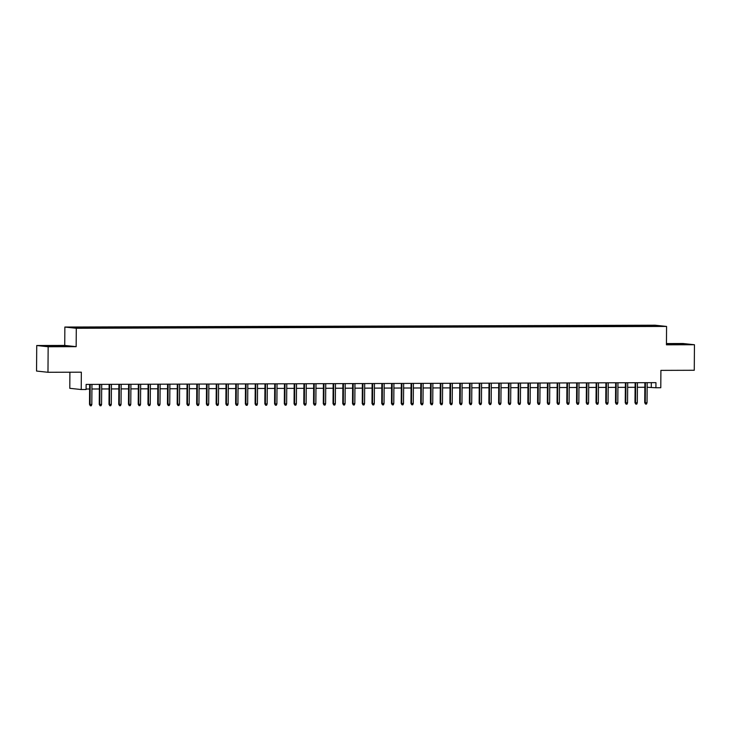 <?xml version="1.0" encoding="UTF-8"?>
<svg xmlns="http://www.w3.org/2000/svg" width="731" height="731" viewBox="0 0 731 731"><rect width="100%" height="100%" fill="white"/><g stroke="black" fill="none" stroke-linecap="round" stroke-linejoin="round"><path stroke-width="1.1" d="M83.316 328.164L79.049 328.036L83.316 328.164M69.902 372.207L69.792 388.316L81.223 389.541L86.094 389.522L86.13 384.415L655.954 382.651L655.917 387.759L660.787 387.741L660.906 370.379L694.267 370.27L694.45 344.74L683.019 343.515L666.453 343.561M36.733 345.516L36.55 371.056L47.981 372.28L48.155 346.75L76.161 346.658L76.289 328.274L64.858 327.049L64.73 345.434L36.733 345.516L48.155 346.75M76.289 328.274L666.571 326.437L655.14 325.213L64.858 327.049M657.132 326.172L652.783 326.254L657.132 326.382M644.121 326.382L643.901 325.624L641.736 325.386L80.675 327.132L72.122 327.397L89.694 328.1L648.516 326.364M643.901 325.624L654.61 325.587L659.307 326.09L648.598 326.127M81.223 389.541L81.342 372.18L47.981 372.28M666.571 326.437L666.444 344.822L694.45 344.74M647.145 387.275L655.917 387.759M86.094 389.011L89.621 389.002M91.923 388.993L99.361 388.974M101.664 388.965L109.102 388.938M111.404 388.938L118.842 388.91M121.145 388.901L128.583 388.883M130.886 388.874L138.323 388.846M140.626 388.846L148.064 388.819M150.367 388.81L157.805 388.791M160.107 388.782L167.545 388.764M169.848 388.755L177.286 388.728M179.588 388.718L187.026 388.7M189.329 388.691L196.767 388.673M199.07 388.664L206.507 388.636M208.819 388.636L216.248 388.609M218.56 388.6L225.989 388.581M228.3 388.572L235.729 388.545M238.041 388.545L245.47 388.517M247.782 388.508L255.21 388.49M257.522 388.481L264.951 388.453M267.263 388.453L274.692 388.426M277.003 388.417L284.432 388.399M286.744 388.389L294.173 388.371M296.484 388.362L303.913 388.335M306.225 388.325L313.654 388.307M315.966 388.298L323.394 388.28M325.706 388.271L333.135 388.243M335.447 388.234L342.876 388.216M345.187 388.207L352.616 388.188M354.928 388.179L362.357 388.152M364.668 388.152L372.097 388.124M374.409 388.115L381.838 388.097M384.15 388.088L391.578 388.06M393.89 388.06L401.319 388.033M403.631 388.024L411.06 388.006M413.371 387.997L420.8 387.969M423.112 387.969L430.541 387.942M432.853 387.933L440.281 387.914M442.593 387.905L450.022 387.887M452.334 387.878L459.762 387.85M462.074 387.841L469.503 387.823M471.815 387.814L479.244 387.795M481.555 387.786L488.984 387.759M491.296 387.759L498.725 387.732M501.037 387.722L508.465 387.704M510.777 387.695L518.206 387.668M520.518 387.668L527.946 387.64M530.258 387.631L537.687 387.613M539.999 387.604L547.428 387.576M549.739 387.576L557.168 387.549M559.48 387.54L566.909 387.521M569.221 387.512L576.649 387.494M578.961 387.485L586.39 387.457M588.702 387.448L596.13 387.43M598.442 387.421L605.871 387.403M608.183 387.393L615.612 387.366M617.923 387.366L625.352 387.339M627.664 387.329L635.093 387.311M637.405 387.302L644.833 387.275M651.321 382.66L651.284 387.256M641.727 326.382L641.736 325.386M82.841 327.36L82.987 327.881M654.282 326.108L654.61 325.587M666.453 344.173L687.195 344.319L666.453 343.972M76.161 346.658L64.73 345.434M47.424 346.311L66.229 346.247L51.663 345.726L43.988 345.937L47.424 346.311M644.87 382.678L644.724 402.69L645.281 402.744L645.418 382.678M647.036 402.744L646.515 404.06L645.537 404.06L645.281 402.744L647.036 402.744L647.173 382.678M645.537 404.06L644.724 402.69M682.635 344.447L669.843 344.402M666.571 344.182L685.44 344.365M61.669 346.375L48.876 346.33M45.605 346.11L64.474 346.302M635.129 382.715L634.983 402.717L635.541 402.781L635.678 382.715M637.295 402.772L636.774 404.088L635.796 404.088L635.541 402.781L637.295 402.772L637.432 382.706M635.796 404.088L634.983 402.717M625.389 382.742L625.243 402.744L625.8 402.808L625.937 382.742M627.554 402.799L627.034 404.115L626.056 404.124L625.8 402.808L627.554 402.799L627.691 382.733M626.056 404.124L625.243 402.744M615.648 382.77L615.502 402.781L616.059 402.836L616.196 382.77M617.814 402.836L617.293 404.152L616.315 404.152L616.059 402.836L617.814 402.836L617.951 382.77M616.315 404.152L615.502 402.781M605.908 382.806L605.761 402.808L606.319 402.863L606.456 382.797M608.073 402.863L607.552 404.179L606.575 404.179L606.319 402.863L608.073 402.863L608.21 382.797M606.575 404.179L605.761 402.808M596.167 382.834L596.021 402.836L596.578 402.9L596.715 382.834M598.333 402.891L597.812 404.206L596.834 404.216L596.578 402.9L598.333 402.891L598.47 382.825M596.834 404.216L596.021 402.836M586.426 382.861L586.28 402.872L586.838 402.927L586.975 382.861M588.592 402.927L588.071 404.234L587.094 404.243L586.838 402.927L588.592 402.927L588.729 382.852M587.094 404.243L586.28 402.872M576.686 382.898L576.54 402.9L577.097 402.955L577.234 382.889M578.851 402.955L578.331 404.27L577.353 404.27L577.097 402.955L578.851 402.955L578.989 382.889M577.353 404.27L576.54 402.9M566.945 382.925L566.799 402.927L567.357 402.991L567.494 382.925M569.111 402.982L568.59 404.298L567.612 404.298L567.357 402.991L569.111 402.982L569.248 382.916M567.612 404.298L566.799 402.927M557.196 382.953L557.059 402.964L557.616 403.019L557.753 382.953M559.37 403.009L558.85 404.325L557.872 404.334L557.616 403.019L559.37 403.009L559.507 382.943M557.872 404.334L557.059 402.964M547.455 382.989L547.318 402.991L547.875 403.046L548.012 382.98M549.63 403.046L549.109 404.362L548.131 404.362L547.875 403.046L549.63 403.046L549.767 382.98M548.131 404.362L547.318 402.991M537.714 383.017L537.577 403.019L538.135 403.083L538.272 383.017M539.889 403.073L539.368 404.389L538.391 404.389L538.135 403.083L539.889 403.073L540.026 383.007M538.391 404.389L537.577 403.019M527.974 383.044L527.837 403.046L528.394 403.11L528.531 383.044M530.149 403.101L529.628 404.417L528.65 404.426L528.394 403.11L530.149 403.101L530.286 383.035M528.65 404.426L527.837 403.046M518.233 383.071L518.096 403.083L518.654 403.137L518.791 383.071M520.408 403.137L519.887 404.453L518.909 404.453L518.654 403.137L520.408 403.137L520.545 383.071M518.909 404.453L518.096 403.083M508.493 383.108L508.356 403.11L508.913 403.174L509.05 383.108M510.667 403.165L510.147 404.481L509.169 404.481L508.913 403.174L510.667 403.165L510.805 383.099M509.169 404.481L508.356 403.11M498.752 383.135L498.615 403.137L499.172 403.201L499.31 383.135M500.927 403.192L500.406 404.508L499.428 404.517L499.172 403.201L500.927 403.192L501.064 383.126M499.428 404.517L498.615 403.137M489.012 383.163L488.875 403.174L489.432 403.229L489.569 383.163M491.186 403.229L490.665 404.545L489.688 404.545L489.432 403.229L491.186 403.229L491.323 383.163M489.688 404.545L488.875 403.174M479.271 383.199L479.134 403.201L479.691 403.265L479.828 383.19M481.446 403.256L480.925 404.572L479.947 404.572L479.691 403.265L481.446 403.256L481.583 383.19M479.947 404.572L479.134 403.201M469.53 383.227L469.393 403.229L469.951 403.293L470.088 383.227M471.705 403.284L471.184 404.599L470.207 404.608L469.951 403.293L471.705 403.284L471.842 383.218M470.207 404.608L469.393 403.229M459.79 383.254L459.653 403.265L460.21 403.32L460.347 383.254M461.965 403.32L461.444 404.636L460.466 404.636L460.21 403.32L461.965 403.32L462.102 383.254M460.466 404.636L459.653 403.265M450.049 383.291L449.912 403.293L450.47 403.348L450.607 383.282M452.224 403.348L451.703 404.663L450.725 404.663L450.47 403.348L452.224 403.348L452.361 383.282M450.725 404.663L449.912 403.293M440.309 383.318L440.172 403.32L440.729 403.384L440.866 383.318M442.483 403.375L441.963 404.691L440.985 404.691L440.729 403.384L442.483 403.375L442.62 383.309M440.985 404.691L440.172 403.32M430.568 383.346L430.431 403.357L430.988 403.411L431.126 383.346M432.743 403.402L432.222 404.718L431.244 404.727L430.988 403.411L432.743 403.402L432.88 383.336M431.244 404.727L430.431 403.357M420.828 383.382L420.69 403.384L421.248 403.439L421.385 383.373M423.002 403.439L422.481 404.755L421.504 404.755L421.248 403.439L423.002 403.439L423.139 383.373M421.504 404.755L420.69 403.384M411.087 383.409L410.95 403.411L411.507 403.475L411.644 383.409M413.262 403.466L412.741 404.782L411.763 404.782L411.507 403.475L413.262 403.466L413.399 383.4M411.763 404.782L410.95 403.411M401.346 383.437L401.209 403.439L401.767 403.503L401.904 383.437M403.521 403.494L403 404.81L402.023 404.819L401.767 403.503L403.521 403.494L403.658 383.428M402.023 404.819L401.209 403.439M391.606 383.464L391.469 403.475L392.026 403.53L392.163 383.464M393.781 403.53L393.26 404.846L392.282 404.846L392.026 403.53L393.781 403.53L393.918 383.464M392.282 404.846L391.469 403.475M381.865 383.501L381.728 403.503L382.286 403.567L382.423 383.501M384.04 403.558L383.519 404.873L382.541 404.873L382.286 403.567L384.04 403.558L384.177 383.492M382.541 404.873L381.728 403.503M372.125 383.528L371.988 403.53L372.545 403.594L372.682 383.528M374.299 403.585L373.779 404.901L372.801 404.91L372.545 403.594L374.299 403.585L374.436 383.519M372.801 404.91L371.988 403.53M362.384 383.556L362.247 403.567L362.804 403.622L362.941 383.556M364.559 403.622L364.038 404.937L363.06 404.937L362.804 403.622L364.559 403.622L364.696 383.556M363.06 404.937L362.247 403.567M352.644 383.592L352.506 403.594L353.064 403.658L353.201 383.592M354.818 403.649L354.297 404.965L353.32 404.965L353.064 403.658L354.818 403.649L354.955 383.583M353.32 404.965L352.506 403.594M342.903 383.62L342.766 403.622L343.323 403.686L343.46 383.62M345.078 403.676L344.557 404.992L343.579 405.001L343.323 403.686L345.078 403.676L345.215 383.611M343.579 405.001L342.766 403.622M333.162 383.647L333.025 403.658L333.583 403.713L333.72 383.647M335.337 403.713L334.816 405.029L333.839 405.029L333.583 403.713L335.337 403.713L335.474 383.647M333.839 405.029L333.025 403.658M323.422 383.684L323.285 403.686L323.842 403.74L323.979 383.674M325.597 403.74L325.076 405.056L324.098 405.056L323.842 403.74L325.597 403.74L325.734 383.674M324.098 405.056L323.285 403.686M313.681 383.711L313.544 403.713L314.102 403.777L314.239 383.711M315.856 403.768L315.335 405.084L314.357 405.093L314.102 403.777L315.856 403.768L315.993 383.702M314.357 405.093L313.544 403.713M303.941 383.738L303.804 403.75L304.361 403.804L304.498 383.738M306.115 403.795L305.595 405.111L304.617 405.12L304.361 403.804L306.115 403.795L306.252 383.729M304.617 405.12L303.804 403.75M294.2 383.775L294.063 403.777L294.62 403.832L294.757 383.766M296.375 403.832L295.854 405.148L294.876 405.148L294.62 403.832L296.375 403.832L296.512 383.766M294.876 405.148L294.063 403.777M284.46 383.802L284.322 403.804L284.88 403.868L285.017 383.802M286.634 403.859L286.113 405.175L285.136 405.175L284.88 403.868L286.634 403.859L286.771 383.793M285.136 405.175L284.322 403.804M274.719 383.83L274.582 403.841L275.139 403.896L275.276 383.83M276.894 403.887L276.373 405.202L275.395 405.212L275.139 403.896L276.894 403.887L277.031 383.821M275.395 405.212L274.582 403.841M264.978 383.866L264.841 403.868L265.399 403.923L265.536 383.857M267.153 403.923L266.632 405.239L265.655 405.239L265.399 403.923L267.153 403.923L267.29 383.857M265.655 405.239L264.841 403.868M255.238 383.894L255.101 403.896L255.658 403.96L255.795 383.894M257.413 403.951L256.892 405.266L255.914 405.266L255.658 403.96L257.413 403.951L257.55 383.885M255.914 405.266L255.101 403.896M245.497 383.921L245.36 403.923L245.918 403.987L246.055 383.921M247.672 403.978L247.151 405.294L246.173 405.303L245.918 403.987L247.672 403.978L247.809 383.912M246.173 405.303L245.36 403.923M235.757 383.949L235.62 403.96L236.177 404.015L236.314 383.949M237.931 404.015L237.411 405.33L236.433 405.33L236.177 404.015L237.931 404.015L238.068 383.949M236.433 405.33L235.62 403.96M226.016 383.985L225.879 403.987L226.436 404.051L226.573 383.985M228.191 404.042L227.67 405.358L226.692 405.358L226.436 404.051L228.191 404.042L228.328 383.976M226.692 405.358L225.879 403.987M216.275 384.013L216.138 404.015L216.696 404.079L216.833 384.013M218.45 404.069L217.929 405.385L216.952 405.394L216.696 404.079L218.45 404.069L218.587 384.003M216.952 405.394L216.138 404.015M206.535 384.04L206.398 404.051L206.955 404.106L207.092 384.04M208.71 404.106L208.189 405.422L207.211 405.422L206.955 404.106L208.71 404.106L208.847 384.04M207.211 405.422L206.398 404.051M196.794 384.077L196.657 404.079L197.215 404.142L197.352 384.067M198.969 404.133L198.439 405.449L197.471 405.449L197.215 404.142L198.969 404.133L199.106 384.067M197.471 405.449L196.657 404.079M187.054 384.104L186.917 404.106L187.474 404.17L187.611 384.104M189.228 404.161L188.699 405.477L187.73 405.486L187.474 404.17L189.228 404.161L189.366 384.095M187.73 405.486L186.917 404.106M177.313 384.131L177.176 404.142L177.734 404.197L177.871 384.131M179.488 404.197L178.958 405.513L177.989 405.513L177.734 404.197L179.488 404.197L179.625 384.131M177.989 405.513L177.176 404.142M167.573 384.168L167.436 404.17L167.993 404.225L168.13 384.159M169.747 404.225L169.217 405.541L168.249 405.541L167.993 404.225L169.747 404.225L169.884 384.159M168.249 405.541L167.436 404.17M157.832 384.195L157.695 404.197L158.252 404.261L158.389 384.195M160.007 404.252L159.477 405.568L158.508 405.568L158.252 404.261L160.007 404.252L160.144 384.186M158.508 405.568L157.695 404.197M148.091 384.223L147.954 404.234L148.512 404.289L148.649 384.223M150.266 404.28L149.736 405.595L148.768 405.604L148.512 404.289L150.266 404.28L150.403 384.214M148.768 405.604L147.954 404.234M138.351 384.259L138.214 404.261L138.771 404.316L138.908 384.25M140.526 404.316L139.996 405.632L139.027 405.632L138.771 404.316L140.526 404.316L140.663 384.25M139.027 405.632L138.214 404.261M128.61 384.287L128.473 404.289L129.031 404.353L129.168 384.287M130.785 404.344L130.255 405.659L129.286 405.659L129.031 404.353L130.785 404.344L130.922 384.278M129.286 405.659L128.473 404.289M118.87 384.314L118.733 404.316L119.29 404.38L119.427 384.314M121.044 404.371L120.514 405.687L119.546 405.696L119.29 404.38L121.044 404.371L121.182 384.305M119.546 405.696L118.733 404.316M109.129 384.342L108.992 404.353L109.549 404.407L109.687 384.342M111.304 404.407L110.774 405.723L109.805 405.723L109.549 404.407L111.304 404.407L111.441 384.342M109.805 405.723L108.992 404.353M99.389 384.378L99.252 404.38L99.809 404.444L99.946 384.378M101.563 404.435L101.033 405.751L100.065 405.751L99.809 404.444L101.563 404.435L101.7 384.369M100.065 405.751L99.252 404.38M89.648 384.405L89.511 404.407L90.068 404.471L90.205 384.405M91.823 404.462L91.293 405.778L90.324 405.787L90.068 404.471L91.823 404.462L91.96 384.396M90.324 405.787L89.511 404.407"/></g></svg>
